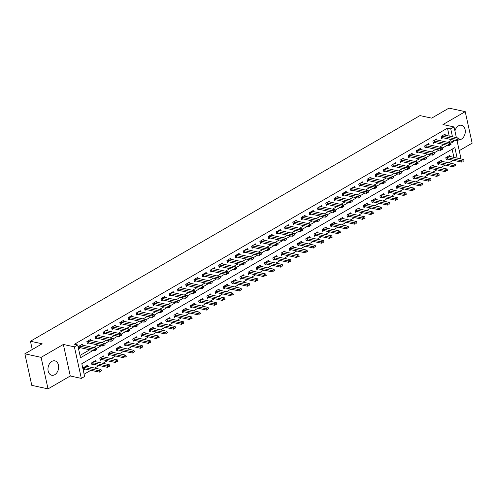 <?xml version="1.0" encoding="UTF-8"?>
<svg xmlns="http://www.w3.org/2000/svg" width="497" height="497" viewBox="0 0 497 497"><rect width="100%" height="100%" fill="white"/><g stroke="black" fill="none" stroke-linecap="round" stroke-linejoin="round"><path stroke-width="0.75" d="M54.763 374.707A7.368 5.231 102.3 0 0 58.646 367.084A7.368 5.231 102.3 0 0 54.869 360.859A7.368 5.231 102.3 0 0 51.843 361.406A7.368 5.231 102.3 0 0 47.96 369.029A7.368 5.231 102.3 0 0 51.738 375.254A7.368 5.231 102.3 0 0 54.763 374.707M458.998 139.756A7.368 5.231 102.3 0 0 461.415 139.129A7.368 5.231 102.3 0 0 465.298 131.506A7.368 5.231 102.3 0 0 461.514 125.281A7.368 5.231 102.3 0 0 458.489 125.828A7.368 5.231 102.3 0 0 454.923 131.022M457.159 158.089L454.854 147.603L81.819 363.705L84.627 376.49L81.334 378.397L74.401 346.863L77.694 344.955L80.508 357.741L93.038 350.478M70.282 375.999L63.349 344.458L41.102 357.349L24.85 353.814L31.783 385.349L48.035 388.884L70.282 375.999L81.334 378.397M459.24 150.666L472.15 143.186L465.217 111.651L442.97 124.536L454.028 126.94L456.376 137.632M457.078 140.819L460.961 158.475L460.408 158.798M84.123 374.191L90.858 370.296M94.666 368.084L99.096 365.519M102.904 363.313L107.333 360.747M111.142 358.542L115.571 355.976M119.379 353.765L123.809 351.205M127.623 348.993L132.047 346.428M135.861 344.222L140.284 341.656M144.099 339.451L148.522 336.885M152.337 334.68L156.766 332.114M160.574 329.902L165.004 327.337M168.812 325.131L173.242 322.565M177.05 320.36L181.48 317.794M185.288 315.589L189.717 313.023M193.526 310.811L197.955 308.252M201.763 306.04L206.193 303.474M210.007 301.269L214.431 298.703M218.245 296.498L222.668 293.932M226.483 291.727L230.906 289.161M234.721 286.949L239.15 284.383M242.958 282.178L247.388 279.612M251.196 277.407L255.626 274.841M259.434 272.636L263.864 270.07M267.672 267.858L272.101 265.292M275.91 263.087L280.339 260.521M284.147 258.316L288.577 255.75M292.391 253.545L296.815 250.979M300.629 248.767L305.052 246.208M308.867 243.996L313.29 241.43M317.105 239.225L321.534 236.659M325.342 234.454L329.772 231.888M333.58 229.682L338.01 227.117M341.818 224.905L346.247 222.339M350.056 220.134L354.485 217.568M358.294 215.363L362.723 212.797M366.531 210.591L370.961 208.026M374.775 205.814L379.199 203.248M383.013 201.043L387.436 198.477M391.251 196.272L395.674 193.706M399.489 191.5L403.918 188.935M407.726 186.723L412.156 184.163M415.964 181.952L420.394 179.386M424.202 177.18L428.631 174.615M432.44 172.409L436.869 169.844M440.677 167.638L445.107 165.072M448.915 162.861L453.345 160.295M41.102 357.349L48.035 388.884M24.85 353.814L42.152 343.787L30.447 341.246L419.959 115.596L431.663 118.143L448.965 108.116L465.217 111.651M453.91 157.381L452.108 149.193M450.009 156.536L449.76 155.412L445.803 157.698L446.275 159.829L447.617 159.052M441.771 161.308L441.522 160.183L437.565 162.476L438.037 164.606L439.379 163.824M433.527 166.079L433.285 164.954L429.327 167.247L429.793 169.378L431.141 168.595M425.289 170.85L425.041 169.725L421.089 172.018L421.555 174.149L422.904 173.372M417.051 175.627L416.803 174.503L412.852 176.789L413.318 178.92L414.666 178.143M408.814 180.399L408.565 179.274L404.614 181.56L405.08 183.691L406.428 182.915M400.576 185.17L400.327 184.045L396.376 186.338L396.842 188.469L398.19 187.686M392.338 189.941L392.09 188.817L388.138 191.109L388.604 193.24L389.946 192.457M384.1 194.718L383.852 193.588L379.894 195.88L380.367 198.011L381.708 197.234M375.862 199.49L375.614 198.365L371.657 200.651L372.129 202.782L373.471 202.006M367.625 204.261L367.376 203.136L363.419 205.429L363.891 207.56L365.233 206.777M359.387 209.032L359.138 207.908L355.181 210.2L355.653 212.331L356.995 211.548M351.143 213.809L350.901 212.679L346.943 214.971L347.409 217.102L348.757 216.325M342.905 218.581L342.657 217.456L338.706 219.742L339.171 221.873L340.52 221.097M334.667 223.352L334.419 222.227L330.468 224.52L330.934 226.651L332.282 225.868M326.43 228.123L326.181 226.999L322.23 229.291L322.696 231.422L324.044 230.639M318.192 232.894L317.943 231.77L313.992 234.062L314.458 236.193L315.806 235.416M309.954 237.672L309.706 236.541L305.754 238.833L306.22 240.964L307.562 240.188M301.716 242.443L301.468 241.318L297.51 243.605L297.983 245.735L299.324 244.959M293.478 247.214L293.23 246.09L289.273 248.382L289.745 250.513L291.087 249.73M285.241 251.985L284.992 250.861L281.035 253.153L281.507 255.284L282.849 254.501M277.003 256.763L276.754 255.632L272.797 257.924L273.269 260.055L274.611 259.279M268.759 261.534L268.517 260.409L264.559 262.696L265.025 264.826L266.373 264.05M260.521 266.305L260.273 265.181L256.322 267.473L256.787 269.604L258.136 268.821M252.283 271.076L252.035 269.952L248.084 272.244L248.55 274.375L249.898 273.592M244.046 275.854L243.797 274.723L239.846 277.015L240.312 279.146L241.66 278.37M235.808 280.625L235.559 279.5L231.608 281.787L232.074 283.917L233.422 283.141M227.57 285.396L227.322 284.272L223.37 286.564L223.836 288.695L225.178 287.912M219.332 290.167L219.084 289.043L215.126 291.335L215.599 293.466L216.94 292.683M211.095 294.938L210.846 293.814L206.889 296.106L207.361 298.237L208.703 297.461M202.857 299.716L202.608 298.585L198.651 300.878L199.123 303.008L200.465 302.232M194.613 304.487L194.37 303.363L190.413 305.649L190.885 307.78L192.227 307.003M186.375 309.258L186.133 308.134L182.175 310.426L182.641 312.557L183.989 311.774M178.137 314.029L177.889 312.905L173.938 315.197L174.404 317.328L175.752 316.546M169.899 318.807L169.651 317.676L165.7 319.969L166.166 322.099L167.514 321.323M161.662 323.578L161.413 322.454L157.462 324.74L157.928 326.871L159.276 326.094M153.424 328.349L153.175 327.225L149.224 329.517L149.69 331.648L151.038 330.865M145.186 333.12L144.938 331.996L140.986 334.288L141.452 336.419L142.794 335.637M136.948 337.898L136.7 336.767L132.742 339.06L133.215 341.19L134.557 340.414M128.711 342.669L128.462 341.545L124.505 343.831L124.977 345.962L126.319 345.185M120.473 347.44L120.224 346.316L116.267 348.608L116.739 350.739L118.081 349.956M112.229 352.211L111.987 351.087L108.029 353.379L108.501 355.51L109.843 354.728M103.991 356.983L103.749 355.858L99.791 358.151L100.257 360.282L101.605 359.505M95.753 361.76L95.505 360.629L91.554 362.922L92.02 365.053L93.368 364.276M87.515 366.531L87.267 365.407L83.316 367.693L83.782 369.824L85.13 369.047M449.226 136.079L447.48 128.145L74.444 344.247L77.694 344.955M79.998 355.442L89.789 349.77M93.598 347.565L98.027 344.999M101.835 342.793L106.265 340.228M110.079 338.022L114.503 335.456M118.317 333.245L122.74 330.679M126.555 328.474L130.978 325.908M134.793 323.702L139.222 321.137M143.03 318.931L147.46 316.365M151.268 314.154L155.698 311.594M159.506 309.382L163.935 306.817M167.744 304.611L172.173 302.046M175.981 299.84L180.411 297.274M184.219 295.069L188.649 292.503M192.463 290.291L196.887 287.726M200.701 285.52L205.124 282.955M208.939 280.749L213.368 278.183M217.177 275.978L221.606 273.412M225.414 271.2L229.844 268.635M233.652 266.429L238.082 263.864M241.89 261.658L246.319 259.092M250.128 256.887L254.557 254.321M258.365 252.109L262.795 249.55M266.603 247.338L271.033 244.772M274.847 242.567L279.271 240.001M283.085 237.796L287.508 235.23M291.323 233.025L295.752 230.459M299.561 228.247L303.99 225.681M307.798 223.476L312.228 220.91M316.036 218.705L320.466 216.139M324.274 213.934L328.703 211.368M332.512 209.156L336.941 206.59M340.749 204.385L345.179 201.819M348.987 199.614L353.417 197.048M357.231 194.843L361.654 192.277M365.469 190.065L369.892 187.506M373.707 185.294L378.136 182.728M381.944 180.523L386.374 177.957M390.182 175.752L394.612 173.186M398.42 170.98L402.85 168.415M406.658 166.203L411.087 163.637M414.896 161.432L419.325 158.866M423.133 156.661L427.563 154.095M431.371 151.889L435.801 149.324M439.615 147.112L444.038 144.552M447.853 142.341L450.288 140.931L449.922 139.266M445.324 135.227L445.076 134.103L441.119 136.395L441.591 138.526L442.933 137.744M437.08 139.999L436.838 138.874L432.881 141.167L433.347 143.298L434.695 142.515M428.843 144.77L428.594 143.645L424.643 145.938L425.109 148.069L426.457 147.292M420.605 149.547L420.356 148.423L416.405 150.709L416.871 152.84L418.219 152.063M412.367 154.319L412.119 153.194L408.167 155.48L408.633 157.611L409.982 156.835M404.129 159.09L403.881 157.965L399.93 160.258L400.396 162.389L401.744 161.606M395.892 163.861L395.643 162.736L391.692 165.029L392.158 167.16L393.5 166.377M387.654 168.638L387.405 167.508L383.448 169.8L383.92 171.931L385.262 171.154M379.416 173.41L379.168 172.285L375.21 174.571L375.682 176.702L377.024 175.926M371.178 178.181L370.93 177.056L366.972 179.349L367.445 181.48L368.786 180.697M362.94 182.952L362.692 181.827L358.735 184.12L359.207 186.251L360.549 185.468M354.696 187.729L354.454 186.599L350.497 188.891L350.963 191.022L352.311 190.245M346.459 192.501L346.21 191.376L342.259 193.662L342.725 195.793L344.073 195.017M338.221 197.272L337.972 196.147L334.021 198.44L334.487 200.571L335.835 199.788M329.983 202.043L329.735 200.918L325.783 203.211L326.249 205.342L327.598 204.559M321.745 206.814L321.497 205.69L317.546 207.982L318.012 210.113L319.36 209.336M313.508 211.592L313.259 210.461L309.308 212.753L309.774 214.884L311.116 214.108M305.27 216.363L305.021 215.238L301.064 217.524L301.536 219.655L302.878 218.879M297.032 221.134L296.784 220.009L292.826 222.302L293.298 224.433L294.64 223.65M288.794 225.905L288.546 224.781L284.588 227.073L285.061 229.204L286.402 228.421M280.557 230.683L280.308 229.552L276.351 231.844L276.823 233.975L278.165 233.199M272.313 235.454L272.07 234.329L268.113 236.615L268.579 238.746L269.927 237.97M264.075 240.225L263.826 239.1L259.875 241.393L260.341 243.524L261.689 242.741M255.837 244.996L255.588 243.872L251.637 246.164L252.103 248.295L253.451 247.512M247.599 249.774L247.351 248.643L243.4 250.935L243.865 253.066L245.214 252.29M239.361 254.545L239.113 253.42L235.162 255.707L235.628 257.837L236.976 257.061M231.124 259.316L230.875 258.192L226.924 260.484L227.39 262.615L228.732 261.832M222.886 264.087L222.637 262.963L218.68 265.255L219.152 267.386L220.494 266.603M214.648 268.858L214.4 267.734L210.442 270.026L210.914 272.157L212.256 271.381M206.41 273.636L206.162 272.505L202.204 274.798L202.677 276.928L204.018 276.152M198.173 278.407L197.924 277.283L193.967 279.569L194.439 281.7L195.781 280.923M189.929 283.178L189.686 282.054L185.729 284.346L186.195 286.477L187.543 285.694M181.691 287.949L181.442 286.825L177.491 289.117L177.957 291.248L179.305 290.465M173.453 292.727L173.204 291.596L169.253 293.889L169.719 296.019L171.067 295.243M165.215 297.498L164.967 296.374L161.016 298.66L161.482 300.791L162.83 300.014M156.977 302.269L156.729 301.145L152.778 303.437L153.244 305.568L154.592 304.785M148.74 307.04L148.491 305.916L144.54 308.208L145.006 310.339L146.348 309.556M140.502 311.818L140.253 310.687L136.296 312.98L136.768 315.11L138.11 314.334M132.264 316.589L132.016 315.465L128.058 317.751L128.53 319.882L129.872 319.105M124.026 321.36L123.778 320.236L119.82 322.528L120.293 324.659L121.635 323.876M115.789 326.131L115.54 325.007L111.583 327.299L112.055 329.43L113.397 328.647M107.545 330.903L107.302 329.778L103.345 332.071L103.811 334.201L105.159 333.425M99.307 335.68L99.058 334.549L95.107 336.842L95.573 338.973L96.921 338.196M91.069 340.451L90.821 339.327L86.869 341.613L87.335 343.744L88.683 342.967M82.831 345.222L82.583 344.098L78.632 346.39L79.098 348.521L80.446 347.738M30.447 341.246L32.268 349.515M63.349 344.458L74.401 346.863M447.48 128.145L450.729 128.853L454.028 126.94M450.698 143.285L453.544 141.639L453.177 139.974M452.475 136.781L450.729 128.853M96.449 348.503L101.276 345.707M104.687 343.731L109.514 340.936M112.925 338.96L117.758 336.165M121.162 334.189L125.996 331.387M129.4 329.418L134.233 326.616M137.638 324.64L142.471 321.845M145.876 319.869L150.709 317.074M154.113 315.098L158.947 312.296M162.357 310.327L167.185 307.525M170.595 305.549L175.422 302.754M178.833 300.778L183.66 297.983M187.071 296.007L191.898 293.205M195.309 291.236L200.142 288.434M203.546 286.458L208.38 283.663M211.784 281.687L216.617 278.892M220.022 276.916L224.855 274.12M228.26 272.145L233.093 269.343M236.497 267.374L241.331 264.572M244.741 262.596L249.569 259.801M252.979 257.825L257.806 255.029M261.217 253.054L266.044 250.252M269.455 248.283L274.282 245.481M277.693 243.505L282.526 240.71M285.93 238.734L290.764 235.938M294.168 233.963L299.001 231.161M302.406 229.192L307.239 226.39M310.644 224.414L315.477 221.619M318.881 219.643L323.715 216.847M327.125 214.872L331.953 212.076M335.363 210.101L340.19 207.299M343.601 205.329L348.428 202.528M351.839 200.552L356.666 197.756M360.077 195.781L364.91 192.985M368.314 191.01L373.148 188.208M376.552 186.238L381.385 183.436M384.79 181.461L389.623 178.665M393.028 176.69L397.861 173.894M401.265 171.919L406.099 169.117M409.509 167.147L414.336 164.345M417.747 162.376L422.574 159.574M425.985 157.599L430.812 154.803M434.223 152.827L439.05 150.032M442.46 148.056L447.294 145.254M450.288 140.931L453.544 141.639M459.327 139.52L457.141 140.831L442.833 137.725A0.944 0.36 -12.4 0 0 442.61 137.7L441.398 137.669M458.34 140.092L457.141 140.831L456.805 139.297L442.498 136.19A0.944 0.36 -12.4 0 0 442.268 136.166L441.541 136.147M443.939 134.762L444.312 134.985A0.944 0.36 -12.4 0 0 444.473 135.041L458.781 138.154L456.805 139.297L458.284 139.837M459.271 139.266L458.781 138.154M446.082 158.978L447.294 159.003A0.944 0.36 167.6 0 1 447.524 159.028L461.825 162.14L461.489 160.606L463.465 159.462L449.164 156.35A0.944 0.36 167.6 0 1 448.996 156.288L448.623 156.07M463.024 161.401L464.012 160.829M446.225 157.456L446.958 157.474A0.944 0.36 167.6 0 1 447.182 157.499L462.968 161.146M463.465 159.462L463.956 160.568M451.09 144.292L448.903 145.609L434.595 142.496A0.944 0.36 -12.4 0 0 434.372 142.471L433.16 142.44M450.102 144.863L448.903 145.609L448.561 144.074L434.26 140.962A0.944 0.36 -12.4 0 0 434.03 140.937L433.303 140.918M435.701 139.533L436.074 139.756A0.944 0.36 -12.4 0 0 436.236 139.819L450.543 142.925L448.561 144.074L450.046 144.608M451.034 144.037L450.543 142.925M442.852 149.063L440.665 150.38L426.358 147.267A0.944 0.36 -12.4 0 0 426.134 147.242L424.923 147.218M441.864 149.634L440.665 150.38L440.323 148.845L426.022 145.733A0.944 0.36 -12.4 0 0 425.792 145.708L425.065 145.696M427.463 144.304L427.836 144.528A0.944 0.36 -12.4 0 0 427.998 144.59L442.305 147.702L440.323 148.845L441.808 149.38M442.796 148.808L442.305 147.702M434.614 153.84L432.427 155.151L418.12 152.039A0.944 0.36 -12.4 0 0 417.89 152.014L416.685 151.989M433.626 154.412L432.427 155.151L432.086 153.616L417.784 150.504A0.944 0.36 -12.4 0 0 417.555 150.479L416.828 150.467M419.219 149.081L419.592 149.299A0.944 0.36 -12.4 0 0 419.76 149.361L434.061 152.473L432.086 153.616L433.564 154.157M434.558 153.579L434.061 152.473M437.845 163.749L439.056 163.78A0.944 0.36 167.6 0 1 439.28 163.805L453.587 166.911L453.252 165.377L455.227 164.234L440.92 161.121A0.944 0.36 167.6 0 1 440.758 161.065L440.385 160.842M454.786 166.172L455.774 165.6M437.987 162.227L438.714 162.246A0.944 0.36 167.6 0 1 438.944 162.27L454.73 165.917M455.227 164.234L455.718 165.346M429.607 168.52L430.818 168.551A0.944 0.36 167.6 0 1 431.042 168.576L445.349 171.689L445.008 170.154L446.989 169.005L432.682 165.899A0.944 0.36 167.6 0 1 432.52 165.836L432.148 165.613M446.548 170.943L447.536 170.372M429.75 166.998L430.477 167.017A0.944 0.36 167.6 0 1 430.706 167.042L446.492 170.688M446.989 169.005L447.48 170.117M421.369 173.298L422.58 173.323A0.944 0.36 167.6 0 1 422.804 173.347L437.111 176.46L436.77 174.925L438.752 173.782L424.444 170.67A0.944 0.36 167.6 0 1 424.283 170.608L423.904 170.384M438.311 175.714L439.298 175.143M421.512 171.776L422.239 171.788A0.944 0.36 167.6 0 1 422.469 171.813L438.255 175.46M438.752 173.782L439.242 174.888M426.376 158.611L424.183 159.922L409.882 156.816A0.944 0.36 -12.4 0 0 409.652 156.791L408.447 156.76M425.382 159.183L424.183 159.922L423.848 158.388L409.547 155.281A0.944 0.36 -12.4 0 0 409.317 155.257L408.59 155.238M410.982 153.853L411.354 154.076A0.944 0.36 -12.4 0 0 411.522 154.132L425.823 157.245L423.848 158.388L425.326 158.928M426.314 158.357L425.823 157.245M413.131 178.069L414.336 178.094A0.944 0.36 167.6 0 1 414.566 178.119L428.868 181.231L428.532 179.697L430.508 178.553L416.206 175.441A0.944 0.36 167.6 0 1 416.039 175.379L415.666 175.161M430.067 180.492L431.061 179.92M413.274 176.547L414.001 176.559A0.944 0.36 167.6 0 1 414.231 176.584L430.011 180.237M430.508 178.553L431.005 179.659M418.132 163.383L415.946 164.7L401.644 161.587A0.944 0.36 -12.4 0 0 401.414 161.562L400.209 161.531M417.145 163.954L415.946 164.7L415.61 163.165L401.309 160.053A0.944 0.36 -12.4 0 0 401.079 160.028L400.352 160.009M402.744 158.624L403.117 158.847A0.944 0.36 -12.4 0 0 403.284 158.91L417.586 162.016L415.61 163.165L417.089 163.699M418.076 163.128L417.586 162.016M409.895 168.154L407.708 169.471L393.407 166.358A0.944 0.36 -12.4 0 0 393.177 166.333L391.971 166.309M408.907 168.725L407.708 169.471L407.372 167.936L393.071 164.824A0.944 0.36 -12.4 0 0 392.841 164.799L392.114 164.78M394.506 163.395L394.879 163.619A0.944 0.36 -12.4 0 0 395.047 163.681L409.348 166.787L407.372 167.936L408.851 168.471M409.839 167.899L409.348 166.787M401.657 172.925L399.47 174.242L385.169 171.13A0.944 0.36 -12.4 0 0 384.939 171.105L383.734 171.08M400.669 173.503L399.47 174.242L399.134 172.707L384.827 169.595A0.944 0.36 -12.4 0 0 384.603 169.57L383.877 169.558M386.268 168.166L386.641 168.39A0.944 0.36 -12.4 0 0 386.809 168.452L401.11 171.564L399.134 172.707L400.613 173.242M401.601 172.67L401.11 171.564M393.419 177.702L391.232 179.013L376.931 175.907A0.944 0.36 -12.4 0 0 376.701 175.882L375.496 175.851M392.431 178.274L391.232 179.013L390.897 177.479L376.589 174.372A0.944 0.36 -12.4 0 0 376.366 174.348L375.639 174.329M378.031 172.944L378.403 173.161A0.944 0.36 -12.4 0 0 378.571 173.223L392.872 176.336L390.897 177.479L392.375 178.019M393.363 177.448L392.872 176.336M385.181 182.474L382.994 183.791L368.693 180.678A0.944 0.36 -12.4 0 0 368.463 180.653L367.252 180.622M384.193 183.045L382.994 183.791L382.659 182.256L368.352 179.144A0.944 0.36 -12.4 0 0 368.128 179.119L367.395 179.1M369.793 177.715L370.166 177.938A0.944 0.36 -12.4 0 0 370.333 177.994L384.635 181.107L382.659 182.256L384.138 182.79M385.125 182.219L384.635 181.107M404.893 182.84L406.099 182.871A0.944 0.36 167.6 0 1 406.329 182.896L420.63 186.002L420.294 184.468L422.27 183.325L407.969 180.212A0.944 0.36 167.6 0 1 407.801 180.156L407.428 179.933M421.829 185.263L422.823 184.691M405.036 181.318L405.763 181.337A0.944 0.36 167.6 0 1 405.993 181.362L421.773 185.008M422.27 183.325L422.761 184.437M396.656 187.611L397.861 187.642A0.944 0.36 167.6 0 1 398.091 187.667L412.392 190.78L412.056 189.245L414.032 188.096L399.731 184.99A0.944 0.36 167.6 0 1 399.563 184.927L399.19 184.704M413.591 190.034L414.579 189.463M396.799 186.089L397.525 186.108A0.944 0.36 167.6 0 1 397.755 186.133L413.535 189.779M414.032 188.096L414.523 189.208M388.418 192.389L389.623 192.414A0.944 0.36 167.6 0 1 389.853 192.438L404.154 195.551L403.819 194.016L405.794 192.867L391.493 189.761A0.944 0.36 167.6 0 1 391.325 189.699L390.953 189.475M405.353 194.805L406.341 194.234M388.561 190.86L389.288 190.879A0.944 0.36 167.6 0 1 389.518 190.904L405.297 194.551M405.794 192.867L406.285 193.979M380.18 197.16L381.385 197.185A0.944 0.36 167.6 0 1 381.615 197.21L395.916 200.322L395.581 198.788L397.557 197.644L383.255 194.532A0.944 0.36 167.6 0 1 383.088 194.47L382.715 194.246M397.115 199.583L398.103 199.005M380.323 195.638L381.05 195.65A0.944 0.36 167.6 0 1 381.274 195.675L397.06 199.322M397.557 197.644L398.047 198.75M371.942 201.931L373.148 201.962A0.944 0.36 167.6 0 1 373.377 201.987L387.679 205.093L387.343 203.559L389.319 202.416L375.018 199.303A0.944 0.36 167.6 0 1 374.85 199.241L374.477 199.024M388.878 204.354L389.865 203.782M372.085 200.409L372.812 200.428A0.944 0.36 167.6 0 1 373.036 200.453L388.822 204.099M389.319 202.416L389.81 203.528M376.943 187.245L374.757 188.562L360.449 185.449A0.944 0.36 -12.4 0 0 360.226 185.424L359.014 185.393M375.956 187.816L374.757 188.562L374.421 187.027L360.114 183.915A0.944 0.36 -12.4 0 0 359.884 183.89L359.157 183.871M361.555 182.486L361.928 182.71A0.944 0.36 -12.4 0 0 362.089 182.772L376.397 185.878L374.421 187.027L375.9 187.562M376.888 186.99L376.397 185.878M363.698 206.702L364.91 206.733A0.944 0.36 167.6 0 1 365.14 206.758L379.441 209.871L379.105 208.336L381.081 207.187L366.78 204.074A0.944 0.36 167.6 0 1 366.612 204.018L366.239 203.795M380.64 209.125L381.628 208.554M363.841 205.18L364.574 205.199A0.944 0.36 167.6 0 1 364.798 205.224L380.584 208.87M381.081 207.187L381.572 208.299M368.706 192.016L366.519 193.333L352.211 190.221A0.944 0.36 -12.4 0 0 351.988 190.196L350.776 190.171M367.718 192.594L366.519 193.333L366.177 191.799L351.876 188.686A0.944 0.36 -12.4 0 0 351.646 188.661L350.919 188.649M353.317 187.257L353.69 187.481A0.944 0.36 -12.4 0 0 353.852 187.543L368.159 190.655L366.177 191.799L367.662 192.333M368.65 191.761L368.159 190.655M355.461 211.473L356.672 211.505A0.944 0.36 167.6 0 1 356.896 211.529L371.203 214.642L370.861 213.107L372.843 211.958L358.536 208.852A0.944 0.36 167.6 0 1 358.374 208.79L358.002 208.566M372.402 213.896L373.39 213.325M355.603 209.951L356.33 209.97A0.944 0.36 167.6 0 1 356.56 209.995L372.346 213.642M372.843 211.958L373.334 213.07M360.468 196.793L358.281 198.104L343.974 194.992A0.944 0.36 -12.4 0 0 343.75 194.967L342.539 194.942M359.48 197.365L358.281 198.104L357.939 196.57L343.638 193.463A0.944 0.36 -12.4 0 0 343.408 193.439L342.681 193.42M345.08 192.035L345.452 192.252A0.944 0.36 -12.4 0 0 345.614 192.314L359.921 195.427L357.939 196.57L359.424 197.11M360.412 196.532L359.921 195.427M347.223 216.251L348.434 216.276A0.944 0.36 167.6 0 1 348.658 216.301L362.965 219.413L362.624 217.879L364.605 216.735L350.298 213.623A0.944 0.36 167.6 0 1 350.137 213.561L349.764 213.337M364.164 218.674L365.152 218.096M347.366 214.729L348.093 214.741A0.944 0.36 167.6 0 1 348.322 214.766L364.108 218.413M364.605 216.735L365.096 217.841M352.23 201.565L350.043 202.875L335.736 199.769A0.944 0.36 -12.4 0 0 335.506 199.744L334.301 199.713M351.236 202.136L350.043 202.875L349.702 201.341L335.4 198.235A0.944 0.36 -12.4 0 0 335.171 198.21L334.444 198.191M336.836 196.806L337.208 197.029A0.944 0.36 -12.4 0 0 337.376 197.085L351.677 200.198L349.702 201.341L351.18 201.881M352.174 201.31L351.677 200.198M338.985 221.022L340.197 221.047A0.944 0.36 167.6 0 1 340.42 221.072L354.728 224.184L354.386 222.65L356.368 221.507L342.06 218.394A0.944 0.36 167.6 0 1 341.893 218.332L341.52 218.115M355.927 223.445L356.914 222.873M339.128 219.5L339.855 219.519A0.944 0.36 167.6 0 1 340.085 219.544L355.871 223.19M356.368 221.507L356.858 222.613M343.992 206.336L341.799 207.653L327.498 204.54A0.944 0.36 -12.4 0 0 327.268 204.515L326.063 204.484M342.998 206.907L341.799 207.653L341.464 206.118L327.163 203.006A0.944 0.36 -12.4 0 0 326.933 202.981L326.206 202.962M328.598 201.577L328.971 201.801A0.944 0.36 -12.4 0 0 329.138 201.863L343.439 204.969L341.464 206.118L342.942 206.653M343.93 206.081L343.439 204.969M330.747 225.793L331.953 225.824A0.944 0.36 167.6 0 1 332.182 225.849L346.484 228.955L346.148 227.421L348.124 226.278L333.822 223.165A0.944 0.36 167.6 0 1 333.655 223.11L333.282 222.886M347.683 228.216L348.677 227.645M330.89 224.271L331.617 224.29A0.944 0.36 167.6 0 1 331.847 224.315L347.627 227.961M348.124 226.278L348.621 227.39M335.748 211.107L333.562 212.424L319.26 209.312A0.944 0.36 -12.4 0 0 319.031 209.287L317.825 209.262M334.761 211.679L333.562 212.424L333.226 210.89L318.925 207.777A0.944 0.36 -12.4 0 0 318.695 207.752L317.968 207.734M320.36 206.348L320.733 206.572A0.944 0.36 -12.4 0 0 320.9 206.634L335.202 209.746L333.226 210.89L334.705 211.424M335.692 210.852L335.202 209.746M322.51 230.565L323.715 230.596A0.944 0.36 167.6 0 1 323.945 230.62L338.246 233.733L337.91 232.198L339.886 231.049L325.585 227.943A0.944 0.36 167.6 0 1 325.417 227.881L325.044 227.657M339.445 232.987L340.439 232.416M322.652 229.042L323.379 229.061A0.944 0.36 167.6 0 1 323.609 229.086L339.389 232.733M339.886 231.049L340.377 232.161M327.511 215.884L325.324 217.195L311.023 214.083A0.944 0.36 -12.4 0 0 310.793 214.058L309.588 214.033M326.523 216.456L325.324 217.195L324.988 215.661L310.687 212.548A0.944 0.36 -12.4 0 0 310.457 212.523L309.73 212.511M312.122 211.119L312.495 211.343A0.944 0.36 -12.4 0 0 312.663 211.405L326.964 214.518L324.988 215.661L326.467 216.201M327.455 215.623L326.964 214.518M319.273 220.656L317.086 221.966L302.785 218.86A0.944 0.36 -12.4 0 0 302.555 218.835L301.35 218.804M318.285 221.227L317.086 221.966L316.751 220.432L302.443 217.326A0.944 0.36 -12.4 0 0 302.219 217.301L301.493 217.282M303.884 215.897L304.257 216.12A0.944 0.36 -12.4 0 0 304.425 216.176L318.726 219.289L316.751 220.432L318.229 220.972M319.217 220.401L318.726 219.289M311.035 225.427L308.848 226.744L294.547 223.631A0.944 0.36 -12.4 0 0 294.317 223.607L293.112 223.575M310.047 225.998L308.848 226.744L308.513 225.209L294.205 222.097A0.944 0.36 -12.4 0 0 293.982 222.072L293.255 222.053M295.647 220.668L296.019 220.892A0.944 0.36 -12.4 0 0 296.187 220.954L310.488 224.06L308.513 225.209L309.991 225.744M310.979 225.172L310.488 224.06M302.797 230.198L300.61 231.515L286.309 228.403A0.944 0.36 -12.4 0 0 286.079 228.378L284.868 228.353M301.809 230.77L300.61 231.515L300.275 229.981L285.968 226.868A0.944 0.36 -12.4 0 0 285.744 226.843L285.011 226.825M287.409 225.439L287.782 225.663A0.944 0.36 -12.4 0 0 287.949 225.725L302.251 228.831L300.275 229.981L301.754 230.515M302.741 229.943L302.251 228.831M294.559 234.969L292.373 236.286L278.065 233.174A0.944 0.36 -12.4 0 0 277.842 233.149L276.63 233.124M293.572 235.547L292.373 236.286L292.037 234.752L277.73 231.639A0.944 0.36 -12.4 0 0 277.5 231.614L276.773 231.602M279.171 230.21L279.544 230.434A0.944 0.36 -12.4 0 0 279.705 230.496L294.013 233.609L292.037 234.752L293.516 235.286M294.504 234.714L294.013 233.609M286.322 239.747L284.135 241.057L269.828 237.951A0.944 0.36 -12.4 0 0 269.604 237.926L268.392 237.895M285.334 240.318L284.135 241.057L283.793 239.523L269.492 236.417A0.944 0.36 -12.4 0 0 269.262 236.392L268.535 236.373M270.933 234.988L271.306 235.205A0.944 0.36 -12.4 0 0 271.468 235.267L285.775 238.38L283.793 239.523L285.278 240.063M286.266 239.492L285.775 238.38M278.084 244.518L275.897 245.829L261.59 242.722A0.944 0.36 -12.4 0 0 261.366 242.698L260.155 242.666M277.096 245.089L275.897 245.829L275.555 244.3L261.254 241.188A0.944 0.36 -12.4 0 0 261.024 241.163L260.298 241.144M262.696 239.759L263.068 239.983A0.944 0.36 -12.4 0 0 263.23 240.039L277.537 243.151L275.555 244.3L277.04 244.835M278.028 244.263L277.537 243.151M269.846 249.289L267.653 250.606L253.352 247.494A0.944 0.36 -12.4 0 0 253.122 247.469L251.917 247.438M268.852 249.861L267.653 250.606L267.318 249.072L253.016 245.959A0.944 0.36 -12.4 0 0 252.787 245.934L252.06 245.916M254.452 244.53L254.824 244.754A0.944 0.36 -12.4 0 0 254.992 244.816L269.293 247.922L267.318 249.072L268.796 249.606M269.79 249.034L269.293 247.922M261.608 254.06L259.415 255.377L245.114 252.265A0.944 0.36 -12.4 0 0 244.884 252.24L243.679 252.215M260.614 254.638L259.415 255.377L259.08 253.843L244.779 250.73A0.944 0.36 -12.4 0 0 244.549 250.705L243.822 250.693M246.214 249.301L246.587 249.525A0.944 0.36 -12.4 0 0 246.754 249.587L261.055 252.7L259.08 253.843L260.558 254.377M261.546 253.805L261.055 252.7M253.364 258.838L251.178 260.148L236.876 257.036A0.944 0.36 -12.4 0 0 236.647 257.011L235.441 256.986M252.377 259.409L251.178 260.148L250.842 258.614L236.541 255.508A0.944 0.36 -12.4 0 0 236.311 255.483L235.584 255.464M237.976 254.079L238.349 254.296A0.944 0.36 -12.4 0 0 238.517 254.358L252.818 257.471L250.842 258.614L252.321 259.154M253.308 258.577L252.818 257.471M245.127 263.609L242.94 264.92L228.639 261.813A0.944 0.36 -12.4 0 0 228.409 261.789L227.204 261.757M244.139 264.18L242.94 264.92L242.604 263.385L228.303 260.279A0.944 0.36 -12.4 0 0 228.073 260.254L227.346 260.235M229.738 258.85L230.111 259.074A0.944 0.36 -12.4 0 0 230.279 259.13L244.58 262.242L242.604 263.385L244.083 263.926M245.071 263.354L244.58 262.242M236.889 268.38L234.702 269.697L220.401 266.585A0.944 0.36 -12.4 0 0 220.171 266.56L218.966 266.529M235.901 268.952L234.702 269.697L234.367 268.163L220.059 265.05A0.944 0.36 -12.4 0 0 219.836 265.025L219.109 265.007M221.5 263.621L221.873 263.845A0.944 0.36 -12.4 0 0 222.041 263.907L236.342 267.013L234.367 268.163L235.845 268.697M236.833 268.125L236.342 267.013M228.651 273.151L226.464 274.468L212.163 271.356A0.944 0.36 -12.4 0 0 211.933 271.331L210.728 271.306M227.663 273.723L226.464 274.468L226.129 272.934L211.821 269.821A0.944 0.36 -12.4 0 0 211.598 269.796L210.871 269.778M213.263 268.392L213.635 268.616A0.944 0.36 -12.4 0 0 213.803 268.678L228.104 271.791L226.129 272.934L227.607 273.468M228.595 272.896L228.104 271.791M220.413 277.929L218.226 279.239L203.925 276.127A0.944 0.36 -12.4 0 0 203.695 276.102L202.484 276.077M219.425 278.5L218.226 279.239L217.891 277.705L203.584 274.592A0.944 0.36 -12.4 0 0 203.36 274.568L202.627 274.555M205.025 273.164L205.398 273.387A0.944 0.36 -12.4 0 0 205.565 273.449L219.867 276.562L217.891 277.705L219.37 278.245M220.357 277.668L219.867 276.562M212.176 282.7L209.989 284.011L195.681 280.904A0.944 0.36 -12.4 0 0 195.458 280.88L194.246 280.848M211.188 283.271L209.989 284.011L209.647 282.476L195.346 279.37A0.944 0.36 -12.4 0 0 195.116 279.345L194.389 279.326M196.787 277.941L197.16 278.165A0.944 0.36 -12.4 0 0 197.321 278.221L211.629 281.333L209.647 282.476L211.132 283.017M212.12 282.445L211.629 281.333M203.938 287.471L201.751 288.788L187.444 285.676A0.944 0.36 -12.4 0 0 187.22 285.651L186.008 285.62M202.95 288.043L201.751 288.788L201.409 287.254L187.108 284.141A0.944 0.36 -12.4 0 0 186.878 284.116L186.151 284.098M188.549 282.712L188.922 282.936A0.944 0.36 -12.4 0 0 189.084 282.998L203.391 286.104L201.409 287.254L202.894 287.788M203.882 287.216L203.391 286.104M195.7 292.242L193.513 293.559L179.206 290.447A0.944 0.36 -12.4 0 0 178.982 290.422L177.771 290.397M194.712 292.814L193.513 293.559L193.171 292.025L178.87 288.912A0.944 0.36 -12.4 0 0 178.64 288.887L177.914 288.869M180.305 287.483L180.678 287.707A0.944 0.36 -12.4 0 0 180.846 287.769L195.153 290.875L193.171 292.025L194.656 292.559M195.644 291.988L195.153 290.875M187.462 297.013L185.269 298.33L170.968 295.218A0.944 0.36 -12.4 0 0 170.738 295.193L169.533 295.168M186.468 297.591L185.269 298.33L184.934 296.796L170.633 293.684A0.944 0.36 -12.4 0 0 170.403 293.659L169.676 293.646M172.068 292.255L172.44 292.478A0.944 0.36 -12.4 0 0 172.608 292.54L186.909 295.653L184.934 296.796L186.412 297.33M187.406 296.759L186.909 295.653M314.272 235.342L315.477 235.367A0.944 0.36 167.6 0 1 315.707 235.392L330.008 238.504L329.673 236.97L331.648 235.827L317.347 232.714A0.944 0.36 167.6 0 1 317.179 232.652L316.806 232.428M331.207 237.759L332.195 237.187M314.415 233.814L315.141 233.832A0.944 0.36 167.6 0 1 315.371 233.857L331.151 237.504M331.648 235.827L332.139 236.932M306.034 240.113L307.239 240.138A0.944 0.36 167.6 0 1 307.469 240.163L321.77 243.275L321.435 241.741L323.41 240.598L309.109 237.485A0.944 0.36 167.6 0 1 308.941 237.423L308.569 237.199M322.969 242.536L323.957 241.964M306.177 238.591L306.904 238.603A0.944 0.36 167.6 0 1 307.134 238.628L322.913 242.281M323.41 240.598L323.901 241.704M297.796 244.884L299.001 244.915A0.944 0.36 167.6 0 1 299.231 244.94L313.532 248.046L313.197 246.512L315.173 245.369L300.871 242.256A0.944 0.36 167.6 0 1 300.704 242.201L300.331 241.977M314.731 247.307L315.719 246.736M297.939 243.362L298.666 243.381A0.944 0.36 167.6 0 1 298.89 243.406L314.676 247.052M315.173 245.369L315.663 246.481M289.558 249.656L290.764 249.687A0.944 0.36 167.6 0 1 290.993 249.711L305.295 252.824L304.959 251.289L306.935 250.14L292.634 247.034A0.944 0.36 167.6 0 1 292.466 246.972L292.093 246.748M306.494 252.078L307.481 251.507M289.701 248.133L290.428 248.152A0.944 0.36 167.6 0 1 290.652 248.177L306.438 251.824M306.935 250.14L307.426 251.252M281.314 254.433L282.526 254.458A0.944 0.36 167.6 0 1 282.756 254.483L297.057 257.595L296.721 256.061L298.697 254.911L284.396 251.805A0.944 0.36 167.6 0 1 284.228 251.743L283.855 251.519M298.256 256.85L299.244 256.278M281.457 252.905L282.19 252.923A0.944 0.36 167.6 0 1 282.414 252.948L298.2 256.595M298.697 254.911L299.188 256.023M273.077 259.204L274.288 259.229A0.944 0.36 167.6 0 1 274.512 259.254L288.819 262.366L288.477 260.832L290.459 259.689L276.152 256.576A0.944 0.36 167.6 0 1 275.99 256.514L275.618 256.29M290.018 261.627L291.006 261.049M273.22 257.682L273.946 257.695A0.944 0.36 167.6 0 1 274.176 257.719L289.962 261.366M290.459 259.689L290.95 260.795M264.839 263.975L266.05 264.006A0.944 0.36 167.6 0 1 266.274 264.031L280.581 267.137L280.24 265.603L282.221 264.46L267.914 261.347A0.944 0.36 167.6 0 1 267.753 261.285L267.38 261.068M281.78 266.398L282.768 265.827M264.982 262.453L265.709 262.472A0.944 0.36 167.6 0 1 265.938 262.497L281.724 266.143M282.221 264.46L282.712 265.572M256.601 268.747L257.813 268.778A0.944 0.36 167.6 0 1 258.036 268.802L272.344 271.909L272.002 270.38L273.984 269.231L259.676 266.119A0.944 0.36 167.6 0 1 259.509 266.063L259.136 265.839M273.543 271.169L274.53 270.598M256.744 267.224L257.471 267.243A0.944 0.36 167.6 0 1 257.701 267.268L273.487 270.915M273.984 269.231L274.474 270.343M248.363 273.518L249.569 273.549A0.944 0.36 167.6 0 1 249.798 273.574L264.1 276.686L263.764 275.152L265.74 274.002L251.439 270.896A0.944 0.36 167.6 0 1 251.271 270.834L250.898 270.61M265.299 275.941L266.293 275.369M248.506 271.996L249.233 272.014A0.944 0.36 167.6 0 1 249.463 272.039L265.243 275.686M265.74 274.002L266.237 275.114M240.126 278.295L241.331 278.32A0.944 0.36 167.6 0 1 241.561 278.345L255.862 281.457L255.526 279.923L257.502 278.78L243.201 275.667A0.944 0.36 167.6 0 1 243.033 275.605L242.66 275.381M257.061 280.718L258.049 280.14M240.268 276.773L240.995 276.786A0.944 0.36 167.6 0 1 241.225 276.81L257.005 280.457M257.502 278.78L257.993 279.886M231.888 283.066L233.093 283.091A0.944 0.36 167.6 0 1 233.323 283.116L247.624 286.229L247.289 284.694L249.264 283.551L234.963 280.438A0.944 0.36 167.6 0 1 234.795 280.376L234.422 280.159M248.823 285.489L249.811 284.918M232.031 281.544L232.758 281.563A0.944 0.36 167.6 0 1 232.987 281.588L248.767 285.235M249.264 283.551L249.755 284.657M223.65 287.838L224.855 287.869A0.944 0.36 167.6 0 1 225.085 287.893L239.386 291L239.051 289.465L241.026 288.322L226.725 285.21A0.944 0.36 167.6 0 1 226.557 285.154L226.185 284.93M240.585 290.26L241.573 289.689M223.793 286.315L224.52 286.334A0.944 0.36 167.6 0 1 224.75 286.359L240.529 290.006M241.026 288.322L241.517 289.434M215.412 292.609L216.617 292.64A0.944 0.36 167.6 0 1 216.847 292.665L231.148 295.777L230.813 294.243L232.789 293.093L218.487 289.987A0.944 0.36 167.6 0 1 218.32 289.925L217.947 289.701M232.347 295.032L233.335 294.46M215.555 291.087L216.282 291.105A0.944 0.36 167.6 0 1 216.506 291.13L232.292 294.777M232.789 293.093L233.279 294.205M207.174 297.386L208.38 297.411A0.944 0.36 167.6 0 1 208.61 297.436L222.911 300.548L222.575 299.014L224.551 297.871L210.25 294.758A0.944 0.36 167.6 0 1 210.082 294.696L209.709 294.472M224.11 299.803L225.098 299.231M207.317 295.858L208.044 295.877A0.944 0.36 167.6 0 1 208.268 295.901L224.054 299.548M224.551 297.871L225.042 298.977M198.93 302.157L200.142 302.182A0.944 0.36 167.6 0 1 200.372 302.207L214.673 305.32L214.337 303.785L216.313 302.642L202.012 299.529A0.944 0.36 167.6 0 1 201.844 299.467L201.471 299.244M215.872 304.58L216.86 304.009M199.073 300.635L199.806 300.648A0.944 0.36 167.6 0 1 200.03 300.673L215.816 304.326M216.313 302.642L216.804 303.748M190.693 306.929L191.904 306.96A0.944 0.36 167.6 0 1 192.128 306.984L206.435 310.091L206.093 308.556L208.075 307.413L193.768 304.301A0.944 0.36 167.6 0 1 193.606 304.245L193.234 304.021M207.634 309.351L208.622 308.78M190.836 305.406L191.562 305.425A0.944 0.36 167.6 0 1 191.792 305.45L207.578 309.097M208.075 307.413L208.566 308.525M182.455 311.7L183.666 311.731A0.944 0.36 167.6 0 1 183.89 311.756L198.197 314.868L197.856 313.334L199.837 312.184L185.53 309.078A0.944 0.36 167.6 0 1 185.369 309.016L184.996 308.792M199.396 314.123L200.384 313.551M182.598 310.178L183.325 310.196A0.944 0.36 167.6 0 1 183.555 310.221L199.34 313.868M199.837 312.184L200.328 313.296M174.217 316.477L175.429 316.502A0.944 0.36 167.6 0 1 175.652 316.527L189.96 319.639L189.618 318.105L191.6 316.956L177.292 313.849A0.944 0.36 167.6 0 1 177.125 313.787L176.752 313.564M191.159 318.894L192.146 318.322M174.36 314.949L175.087 314.968A0.944 0.36 167.6 0 1 175.317 314.992L191.103 318.639M191.6 316.956L192.09 318.068M179.224 301.791L177.031 303.102L162.73 299.995A0.944 0.36 -12.4 0 0 162.5 299.971L161.295 299.94M178.23 302.362L177.031 303.102L176.696 301.567L162.395 298.461A0.944 0.36 -12.4 0 0 162.165 298.436L161.438 298.417M163.83 297.032L164.203 297.249A0.944 0.36 -12.4 0 0 164.37 297.312L178.672 300.424L176.696 301.567L178.174 302.108M179.162 301.536L178.672 300.424M165.979 321.248L167.185 321.273A0.944 0.36 167.6 0 1 167.414 321.298L181.716 324.411L181.38 322.876L183.356 321.733L169.055 318.62A0.944 0.36 167.6 0 1 168.887 318.558L168.514 318.335M182.915 323.671L183.909 323.093M166.122 319.726L166.849 319.739A0.944 0.36 167.6 0 1 167.079 319.764L182.859 323.41M183.356 321.733L183.853 322.839M170.98 306.562L168.794 307.873L154.492 304.767A0.944 0.36 -12.4 0 0 154.263 304.742L153.057 304.711M169.993 307.134L168.794 307.873L168.458 306.345L154.157 303.232A0.944 0.36 -12.4 0 0 153.927 303.207L153.2 303.189M155.592 301.803L155.965 302.027A0.944 0.36 -12.4 0 0 156.133 302.083L170.434 305.195L168.458 306.345L169.937 306.879M170.925 306.307L170.434 305.195M157.742 326.02L158.947 326.051A0.944 0.36 167.6 0 1 159.177 326.075L173.478 329.182L173.142 327.647L175.118 326.504L160.817 323.392A0.944 0.36 167.6 0 1 160.649 323.33L160.276 323.112M174.677 328.442L175.665 327.871M157.884 324.498L158.611 324.516A0.944 0.36 167.6 0 1 158.841 324.541L174.621 328.188M175.118 326.504L175.609 327.616M162.743 311.333L160.556 312.65L146.255 309.538A0.944 0.36 -12.4 0 0 146.025 309.513L144.82 309.482M161.755 311.905L160.556 312.65L160.22 311.116L145.919 308.003A0.944 0.36 -12.4 0 0 145.689 307.978L144.962 307.96M147.354 306.574L147.727 306.798A0.944 0.36 -12.4 0 0 147.895 306.86L162.196 309.966L160.22 311.116L161.699 311.65M162.687 311.079L162.196 309.966M149.504 330.791L150.709 330.822A0.944 0.36 167.6 0 1 150.939 330.847L165.24 333.953L164.905 332.425L166.88 331.275L152.579 328.163A0.944 0.36 167.6 0 1 152.411 328.107L152.039 327.883M166.439 333.214L167.427 332.642M149.647 329.269L150.374 329.287A0.944 0.36 167.6 0 1 150.603 329.312L166.383 332.959M166.88 331.275L167.371 332.387M154.505 316.104L152.318 317.421L138.017 314.309A0.944 0.36 -12.4 0 0 137.787 314.284L136.582 314.259M153.517 316.682L152.318 317.421L151.983 315.887L137.675 312.775A0.944 0.36 -12.4 0 0 137.452 312.75L136.725 312.737M139.117 311.346L139.489 311.569A0.944 0.36 -12.4 0 0 139.657 311.631L153.958 314.744L151.983 315.887L153.461 316.421M154.449 315.85L153.958 314.744M141.266 335.562L142.471 335.593A0.944 0.36 167.6 0 1 142.701 335.618L157.002 338.73L156.667 337.196L158.642 336.047L144.341 332.94A0.944 0.36 167.6 0 1 144.173 332.878L143.801 332.655M158.201 337.985L159.189 337.413M141.409 334.04L142.136 334.059A0.944 0.36 167.6 0 1 142.366 334.083L158.145 337.73M158.642 336.047L159.133 337.159M146.267 320.882L144.08 322.193L129.779 319.08A0.944 0.36 -12.4 0 0 129.549 319.055L128.344 319.031M145.279 321.453L144.08 322.193L143.745 320.658L129.437 317.552A0.944 0.36 -12.4 0 0 129.214 317.527L128.487 317.508M130.879 316.123L131.251 316.34A0.944 0.36 -12.4 0 0 131.419 316.403L145.72 319.515L143.745 320.658L145.223 321.199M146.211 320.621L145.72 319.515M133.028 340.339L134.233 340.364A0.944 0.36 167.6 0 1 134.463 340.389L148.765 343.502L148.429 341.967L150.405 340.824L136.103 337.712A0.944 0.36 167.6 0 1 135.936 337.649L135.563 337.426M149.964 342.762L150.951 342.184M133.171 338.817L133.898 338.83A0.944 0.36 167.6 0 1 134.122 338.855L149.908 342.501M150.405 340.824L150.895 341.93M138.029 325.653L135.843 326.964L121.541 323.858A0.944 0.36 -12.4 0 0 121.311 323.833L120.1 323.802M137.042 326.225L135.843 326.964L135.507 325.429L121.2 322.323A0.944 0.36 -12.4 0 0 120.976 322.298L120.243 322.28M122.641 320.894L123.014 321.118A0.944 0.36 -12.4 0 0 123.181 321.174L137.483 324.286L135.507 325.429L136.986 325.97M137.973 325.398L137.483 324.286M124.79 345.111L125.996 345.135A0.944 0.36 167.6 0 1 126.226 345.16L140.527 348.273L140.191 346.738L142.167 345.595L127.866 342.483A0.944 0.36 167.6 0 1 127.698 342.421L127.325 342.203M141.726 347.533L142.714 346.962M124.933 343.589L125.66 343.607A0.944 0.36 167.6 0 1 125.884 343.632L141.67 347.279M142.167 345.595L142.658 346.701M129.792 330.424L127.605 331.741L113.297 328.629A0.944 0.36 -12.4 0 0 113.074 328.604L111.862 328.573M128.804 330.996L127.605 331.741L127.263 330.207L112.962 327.094A0.944 0.36 -12.4 0 0 112.732 327.069L112.005 327.051M114.403 325.665L114.776 325.889A0.944 0.36 -12.4 0 0 114.937 325.951L129.245 329.057L127.263 330.207L128.748 330.741M129.736 330.17L129.245 329.057M116.546 349.882L117.758 349.913A0.944 0.36 167.6 0 1 117.988 349.938L132.289 353.044L131.953 351.509L133.929 350.366L119.628 347.254A0.944 0.36 167.6 0 1 119.46 347.198L119.087 346.974M133.488 352.305L134.476 351.733M116.689 348.36L117.422 348.378A0.944 0.36 167.6 0 1 117.646 348.403L133.432 352.05M133.929 350.366L134.42 351.478M121.554 335.195L119.367 336.512L105.06 333.4A0.944 0.36 -12.4 0 0 104.836 333.375L103.624 333.35M120.566 335.767L119.367 336.512L119.025 334.978L104.724 331.866A0.944 0.36 -12.4 0 0 104.494 331.841L103.767 331.822M106.165 330.437L106.538 330.66A0.944 0.36 -12.4 0 0 106.7 330.722L121.007 333.835L119.025 334.978L120.51 335.512M121.498 334.941L121.007 333.835M108.309 354.653L109.52 354.684A0.944 0.36 167.6 0 1 109.744 354.709L124.051 357.821L123.71 356.287L125.691 355.138L111.384 352.031A0.944 0.36 167.6 0 1 111.222 351.969L110.85 351.746M125.25 357.076L126.238 356.504M108.452 353.131L109.178 353.15A0.944 0.36 167.6 0 1 109.408 353.174L125.194 356.821M125.691 355.138L126.182 356.25M113.316 339.973L111.129 341.284L96.822 338.171A0.944 0.36 -12.4 0 0 96.598 338.146L95.387 338.122M112.328 340.544L111.129 341.284L110.788 339.749L96.486 336.637A0.944 0.36 -12.4 0 0 96.256 336.612L95.53 336.599M97.921 335.208L98.294 335.432A0.944 0.36 -12.4 0 0 98.462 335.494L112.769 338.606L110.788 339.749L112.272 340.29M113.26 339.712L112.769 338.606M100.071 359.43L101.282 359.455A0.944 0.36 167.6 0 1 101.506 359.48L115.813 362.593L115.472 361.058L117.454 359.915L103.146 356.803A0.944 0.36 167.6 0 1 102.985 356.74L102.612 356.517M117.012 361.847L118 361.276M100.214 357.902L100.941 357.921A0.944 0.36 167.6 0 1 101.171 357.946L116.957 361.592M117.454 359.915L117.944 361.021M105.078 344.744L102.885 346.055L88.584 342.949A0.944 0.36 -12.4 0 0 88.354 342.924L87.149 342.893M104.084 345.316L102.885 346.055L102.55 344.52L88.249 341.414A0.944 0.36 -12.4 0 0 88.019 341.389L87.292 341.371M89.684 339.985L90.056 340.203A0.944 0.36 -12.4 0 0 90.224 340.265L104.525 343.377L102.55 344.52L104.028 345.061M105.022 344.489L104.525 343.377M91.833 364.202L93.045 364.226A0.944 0.36 167.6 0 1 93.268 364.251L107.576 367.364L107.234 365.829L109.216 364.686L94.908 361.574A0.944 0.36 167.6 0 1 94.741 361.512L94.368 361.288M108.775 366.624L109.762 366.053M91.976 362.68L92.703 362.692A0.944 0.36 167.6 0 1 92.933 362.717L108.719 366.37M109.216 364.686L109.707 365.792M96.84 349.515L94.647 350.832L80.346 347.72A0.944 0.36 -12.4 0 0 80.116 347.695L78.911 347.664M95.846 350.087L94.647 350.832L94.312 349.298L80.011 346.185A0.944 0.36 -12.4 0 0 79.781 346.161L79.054 346.142M81.446 344.756L81.819 344.98A0.944 0.36 -12.4 0 0 81.986 345.042L96.288 348.148L94.312 349.298L95.791 349.832M96.778 349.261L96.288 348.148M83.595 368.973L84.801 369.004A0.944 0.36 167.6 0 1 85.03 369.029L99.332 372.135L98.996 370.6L100.972 369.457L86.671 366.345A0.944 0.36 167.6 0 1 86.503 366.283L86.13 366.065M100.531 371.396L101.525 370.824M83.738 367.451L84.465 367.469A0.944 0.36 167.6 0 1 84.695 367.494L100.475 371.141M100.972 369.457L101.469 370.569M442.268 136.166L442.61 137.7M442.498 136.19L442.833 137.725M447.524 159.028L447.182 157.499M447.294 159.003L446.958 157.474M434.03 140.937L434.372 142.471M434.26 140.962L434.595 142.496M425.792 145.708L426.134 147.242M426.022 145.733L426.358 147.267M417.555 150.479L417.89 152.014M417.784 150.504L418.12 152.039M439.28 163.805L438.944 162.27M439.056 163.78L438.714 162.246M431.042 168.576L430.706 167.042M430.818 168.551L430.477 167.017M422.804 173.347L422.469 171.813M422.58 173.323L422.239 171.788M409.317 155.257L409.652 156.791M409.547 155.281L409.882 156.816M414.566 178.119L414.231 176.584M414.336 178.094L414.001 176.559M401.079 160.028L401.414 161.562M401.309 160.053L401.644 161.587M392.841 164.799L393.177 166.333M393.071 164.824L393.407 166.358M384.603 169.57L384.939 171.105M384.827 169.595L385.169 171.13M376.366 174.348L376.701 175.882M376.589 174.372L376.931 175.907M368.128 179.119L368.463 180.653M368.352 179.144L368.693 180.678M406.329 182.896L405.993 181.362M406.099 182.871L405.763 181.337M398.091 187.667L397.755 186.133M397.861 187.642L397.525 186.108M389.853 192.438L389.518 190.904M389.623 192.414L389.288 190.879M381.615 197.21L381.274 195.675M381.385 197.185L381.05 195.65M373.377 201.987L373.036 200.453M373.148 201.962L372.812 200.428M359.884 183.89L360.226 185.424M360.114 183.915L360.449 185.449M365.14 206.758L364.798 205.224M364.91 206.733L364.574 205.199M351.646 188.661L351.988 190.196M351.876 188.686L352.211 190.221M356.896 211.529L356.56 209.995M356.672 211.505L356.33 209.97M343.408 193.439L343.75 194.967M343.638 193.463L343.974 194.992M348.658 216.301L348.322 214.766M348.434 216.276L348.093 214.741M335.171 198.21L335.506 199.744M335.4 198.235L335.736 199.769M340.42 221.072L340.085 219.544M340.197 221.047L339.855 219.519M326.933 202.981L327.268 204.515M327.163 203.006L327.498 204.54M332.182 225.849L331.847 224.315M331.953 225.824L331.617 224.29M318.695 207.752L319.031 209.287M318.925 207.777L319.26 209.312M323.945 230.62L323.609 229.086M323.715 230.596L323.379 229.061M310.457 212.523L310.793 214.058M310.687 212.548L311.023 214.083M302.219 217.301L302.555 218.835M302.443 217.326L302.785 218.86M293.982 222.072L294.317 223.607M294.205 222.097L294.547 223.631M285.744 226.843L286.079 228.378M285.968 226.868L286.309 228.403M277.5 231.614L277.842 233.149M277.73 231.639L278.065 233.174M269.262 236.392L269.604 237.926M269.492 236.417L269.828 237.951M261.024 241.163L261.366 242.698M261.254 241.188L261.59 242.722M252.787 245.934L253.122 247.469M253.016 245.959L253.352 247.494M244.549 250.705L244.884 252.24M244.779 250.73L245.114 252.265M236.311 255.483L236.647 257.011M236.541 255.508L236.876 257.036M228.073 260.254L228.409 261.789M228.303 260.279L228.639 261.813M219.836 265.025L220.171 266.56M220.059 265.05L220.401 266.585M211.598 269.796L211.933 271.331M211.821 269.821L212.163 271.356M203.36 274.568L203.695 276.102M203.584 274.592L203.925 276.127M195.116 279.345L195.458 280.88M195.346 279.37L195.681 280.904M186.878 284.116L187.22 285.651M187.108 284.141L187.444 285.676M178.64 288.887L178.982 290.422M178.87 288.912L179.206 290.447M170.403 293.659L170.738 295.193M170.633 293.684L170.968 295.218M315.707 235.392L315.371 233.857M315.477 235.367L315.141 233.832M307.469 240.163L307.134 238.628M307.239 240.138L306.904 238.603M299.231 244.94L298.89 243.406M299.001 244.915L298.666 243.381M290.993 249.711L290.652 248.177M290.764 249.687L290.428 248.152M282.756 254.483L282.414 252.948M282.526 254.458L282.19 252.923M274.512 259.254L274.176 257.719M274.288 259.229L273.946 257.695M266.274 264.031L265.938 262.497M266.05 264.006L265.709 262.472M258.036 268.802L257.701 267.268M257.813 268.778L257.471 267.243M249.798 273.574L249.463 272.039M249.569 273.549L249.233 272.014M241.561 278.345L241.225 276.81M241.331 278.32L240.995 276.786M233.323 283.116L232.987 281.588M233.093 283.091L232.758 281.563M225.085 287.893L224.75 286.359M224.855 287.869L224.52 286.334M216.847 292.665L216.506 291.13M216.617 292.64L216.282 291.105M208.61 297.436L208.268 295.901M208.38 297.411L208.044 295.877M200.372 302.207L200.03 300.673M200.142 302.182L199.806 300.648M192.128 306.984L191.792 305.45M191.904 306.96L191.562 305.425M183.89 311.756L183.555 310.221M183.666 311.731L183.325 310.196M175.652 316.527L175.317 314.992M175.429 316.502L175.087 314.968M162.165 298.436L162.5 299.971M162.395 298.461L162.73 299.995M167.414 321.298L167.079 319.764M167.185 321.273L166.849 319.739M153.927 303.207L154.263 304.742M154.157 303.232L154.492 304.767M159.177 326.075L158.841 324.541M158.947 326.051L158.611 324.516M145.689 307.978L146.025 309.513M145.919 308.003L146.255 309.538M150.939 330.847L150.603 329.312M150.709 330.822L150.374 329.287M137.452 312.75L137.787 314.284M137.675 312.775L138.017 314.309M142.701 335.618L142.366 334.083M142.471 335.593L142.136 334.059M129.214 317.527L129.549 319.055M129.437 317.552L129.779 319.08M134.463 340.389L134.122 338.855M134.233 340.364L133.898 338.83M120.976 322.298L121.311 323.833M121.2 322.323L121.541 323.858M126.226 345.16L125.884 343.632M125.996 345.135L125.66 343.607M112.732 327.069L113.074 328.604M112.962 327.094L113.297 328.629M117.988 349.938L117.646 348.403M117.758 349.913L117.422 348.378M104.494 331.841L104.836 333.375M104.724 331.866L105.06 333.4M109.744 354.709L109.408 353.174M109.52 354.684L109.178 353.15M96.256 336.612L96.598 338.146M96.486 336.637L96.822 338.171M101.506 359.48L101.171 357.946M101.282 359.455L100.941 357.921M88.019 341.389L88.354 342.924M88.249 341.414L88.584 342.949M93.268 364.251L92.933 362.717M93.045 364.226L92.703 362.692M79.781 346.161L80.116 347.695M80.011 346.185L80.346 347.72M85.03 369.029L84.695 367.494M84.801 369.004L84.465 367.469"/></g></svg>
